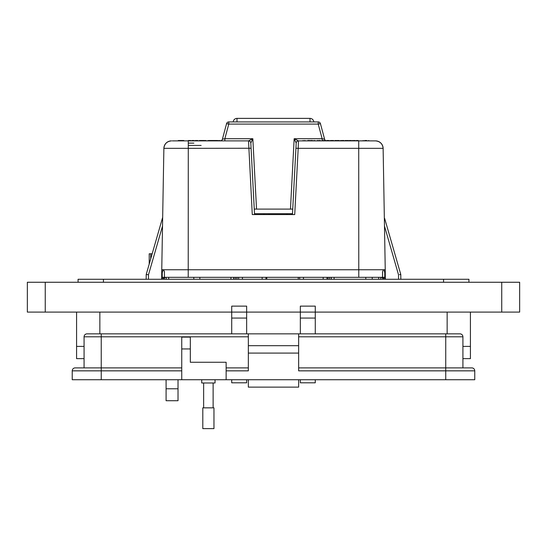 <?xml version="1.0" encoding="UTF-8"?>
<svg xmlns="http://www.w3.org/2000/svg" width="547" height="547" viewBox="0 0 547 547"><rect width="100%" height="100%" fill="white"/><g stroke="black" fill="none" stroke-linecap="round" stroke-linejoin="round"><path stroke-width="0.82" d="M149.215 264.064L149.215 253.801L152.169 253.801M470.42 346.401L470.42 312.091L470.42 346.401L462.912 346.401L470.42 346.401L470.42 358.641L462.912 358.641M84.074 358.641L76.58 358.641L76.58 312.091L76.58 346.401L84.074 346.401L76.58 346.401M178.021 379.727L178.021 400.719L166.09 400.719L166.09 379.727M231.716 312.091L246.649 312.091L231.716 312.091L231.716 306.129L246.649 306.129L246.649 312.091L300.337 312.091L300.337 306.129L315.27 306.129L315.27 312.091L519.65 312.091L519.65 282.259L27.35 282.259L27.35 312.091L231.716 312.091L231.716 333.848M78.071 282.259L78.071 279.271L468.929 279.271L468.929 282.259M246.649 312.091L246.649 333.848M246.649 379.727L246.649 382.804L231.716 382.804L231.716 379.727M315.27 312.091L300.337 312.091L315.27 312.091L315.27 333.848M315.27 379.727L315.27 382.804L300.337 382.804L300.337 379.727M300.337 312.091L300.337 333.848M215.039 379.727L215.039 382.982L201.72 382.982L201.72 379.727M181.741 379.727L181.741 337.109L190.322 337.109L190.322 362.264L226.137 362.264L226.137 379.727L72.231 379.727L72.231 370.845A2.961 2.961 0 0 1 75.192 367.885L101.236 367.885L84.074 367.885L84.074 336.808A2.961 2.961 0 0 1 87.035 333.848L248.338 333.848L248.338 345.69L298.648 345.69L298.648 333.848L459.952 333.848A2.961 2.961 0 0 1 462.912 336.808L462.912 367.885L445.743 367.885L471.794 367.885A2.961 2.961 0 0 1 474.755 370.845L474.755 379.727L445.743 379.727L445.743 370.845L298.648 370.845L298.648 345.69M226.137 370.845L248.338 370.845L248.338 345.69M298.648 379.727L298.648 387.126L248.338 387.126L248.338 379.727M298.648 367.885L445.743 367.885L445.743 370.845L474.755 370.845M298.648 333.848L248.338 333.848M248.338 353.088L298.648 353.088M226.137 379.727L445.743 379.727M226.137 367.885L248.338 367.885M298.648 387.126L248.338 387.126M101.236 333.848L101.236 367.885L181.741 367.885M208.38 407.85L213.959 407.85L213.959 428.622L202.8 428.622L202.8 407.85L208.38 407.85M254.505 213.699L292.495 213.699M172.278 140.88L248.529 140.88L252.844 138.726L250.806 143.034L254.266 209.104L292.734 209.104L296.2 143.04L294.156 138.726L298.464 140.88L375.543 140.88L369.102 140.88L368.685 140.504L369.102 140.846M263.948 214.561L263.948 213.699M233.22 121.933A3.788 3.788 0 0 1 237.001 118.378L309.999 118.378A3.788 3.788 0 0 1 313.78 121.933M292.002 214.561L292.002 213.699M165.666 277.329L164.148 278.266L161.68 278.266L161.755 269.746L383.379 269.746L382.599 271.825L383.379 269.746L385.245 269.746L383.126 148.333C382.585 143.827 380.056 141.345 375.543 140.88A7.583 7.583 0 0 1 383.126 148.333L298.197 148.333L294.724 214.561L252.276 214.561L248.529 140.88A2.277 2.27 -90 0 1 250.806 143.034L254.546 214.561M161.755 269.746L163.874 148.333A7.583 7.583 -44.5 0 1 171.457 140.88C166.944 141.345 164.415 143.827 163.874 148.333L188.284 148.333L188.223 277.329L164.449 277.329L164.401 271.825L163.532 269.78L162.999 269.746L162.24 272.878L162.227 277.329L161.707 277.329L161.686 277.842M220.209 140.88A2.277 2.277 0 0 0 222.403 139.198L226.581 123.615A2.277 2.277 0 0 1 228.776 121.933L318.224 121.933A2.277 2.277 0 0 1 320.419 123.615L318.224 124.087L228.776 124.087L224.851 138.726L252.844 138.726L256.536 209.104M325.479 140.504A2.277 2.229 90 0 1 324.556 139.205L322.149 138.726L322.149 140.88M385.293 277.329L385.32 278.266L385.293 277.329L179.013 277.329M162.227 277.329L164.449 277.329L164.401 271.825M164.148 278.266L164.168 277.329L176.879 277.329M362.811 140.846L358.716 140.88L358.777 277.329L367.987 277.329M370.121 277.329L382.832 277.329L382.852 278.266L381.334 277.329M400.425 274.519L400.787 274.485L400.828 279.271M384.773 277.329L384.76 272.878L384.179 269.808L383.468 269.78M382.599 271.825L382.551 277.329L382.531 271.797M181.173 140.504L181.515 140.846L181.173 140.504L177.973 140.88L178.315 140.504L183.765 140.504L184.107 140.88L180.804 140.846L183.765 140.504L184.107 140.846L183.402 140.88M168.702 279.271L168.702 277.329L166.24 277.329L166.206 279.271L166.24 277.329M380.76 277.329L380.794 279.271L380.76 277.329L378.674 277.329L378.674 279.271M385.409 279.271L385.314 277.329L385.32 278.266L382.893 278.266L382.893 277.329M161.686 277.329L161.591 279.271M146.213 274.485L162.671 217.323L146.213 274.485L148.483 274.779L146.213 274.485L146.172 279.271M400.657 274.491L399.522 274.635M400.787 274.485L384.623 218.349M163.532 269.78L164.469 271.797M385.245 269.746L385.314 277.787M330.668 140.504L333.574 140.504M336.35 140.552L334.846 140.504M333.499 140.504L333.212 140.88M355.181 140.504L353.164 140.88M341.971 140.504L343.919 140.504M309.52 140.504L308.699 140.504M308.494 140.504L307.879 140.504M338.087 140.88L336.959 140.504L339.106 140.504M346.374 140.504L348.644 140.654M348.104 140.504L348.63 140.695L347.407 140.88M356.412 140.504L357.321 140.504M205.836 140.504L205.248 140.504M213.364 140.504L211.614 140.504M189.652 140.504L188.619 140.504L189.652 140.504M200.585 140.504L199.552 140.504L200.585 140.504M195.505 140.504L196.537 140.504L195.505 140.504M366.77 140.504L364.699 140.504M333.335 140.517L329.629 140.88M329.629 140.695L331.352 140.504M346.162 140.504L345.738 140.504M345.916 140.504L346.367 140.504M353.164 140.695L354.483 140.504L353.451 140.504L354.483 140.504L354.483 140.88M345.499 140.88L345.499 140.504L344.863 140.88M342.948 140.88L341.663 140.695L342.942 140.504M330.716 140.504L332.733 140.504M332.624 140.504L331.393 140.504M326.771 140.504L328.651 140.504M328.945 140.504L326.935 140.504L329.137 140.88M324.214 140.504L322.764 140.504M319.694 140.504L316.918 140.695L320.289 140.504L320.569 140.88M302.505 140.695L305.848 140.695L302.505 140.88M308.385 140.504L307.469 140.695L309.752 140.504L310.026 140.88M309.664 140.504L307.77 140.504M311.578 140.88L310.648 140.504L312.378 140.504M311.605 140.504L312.098 140.504M314.231 140.88L313.069 140.695L315.332 140.695L314.231 140.504M339.263 140.504L338.545 140.504M341.519 140.695L340.466 140.511L341.519 140.88M347.413 140.504L348.357 140.504M349.335 140.504L351.099 140.504M350.271 140.504L351.153 140.504M352.569 140.88L352.569 140.504L352.918 140.695L351.933 140.88M357.3 140.504L357.731 140.504M357.273 140.504L357.676 140.504M218.007 140.88L217.774 140.504L213.781 140.504L216.92 140.504L213.781 140.504L213.549 140.88M209.535 140.504L212.421 140.504M212.845 140.88L211.033 140.504M203.58 140.504L200.687 140.504L204.243 140.504L204.469 140.88M204.469 140.729L203.771 140.504M204.243 140.504L202.513 140.504M202.568 140.504L203.436 140.504L203.313 140.88M211.655 140.504L213.583 140.729M212.92 140.504L212.345 140.504M178.315 140.504L177.973 140.846L178.684 140.846L178.343 140.504L178.684 140.88M209.932 140.504L209.077 140.504L209.932 140.504M201.358 140.504L202.335 140.504M193.194 140.88L192.318 140.504L193.194 140.504M188.366 140.504L190.643 140.504L188.366 140.504M213.706 140.504L214.13 140.504M208.263 140.729L209.241 140.504M197.638 140.504L198.513 140.88M190.643 140.504L191.129 140.88M193.385 140.504L192.065 140.504M192.872 140.504L193.734 140.504M191.867 140.504L191.532 140.88M200.223 140.88L200.503 140.504M195.252 140.504L197.529 140.504L195.252 140.504M226.581 123.615A2.277 2.277 0 0 1 228.776 121.933L228.776 124.087L226.581 123.615A2.277 2.277 0 0 1 228.776 121.933M336.173 140.504L334.853 140.504L336.508 140.88L336.173 140.504M336.248 140.504L336.59 140.88M345.164 140.504L344.514 140.88M331.407 140.504L331.407 140.88M327.12 140.88L326.935 140.504M327.12 140.695L326.58 140.88A2.277 2.229 90 0 1 325.793 140.682L324.214 140.88M317.93 140.88L317.793 140.504M320.132 140.504L319.995 140.88M317.492 140.88L317.363 140.504M304.282 140.504L304.282 140.88M369.027 140.88L368.685 140.504L369.027 140.846L362.893 140.846L363.235 140.504L362.893 140.88M310.026 140.695L309.513 140.504M309.383 140.88L308.385 140.88M309.534 140.88L309.752 140.504M337.143 140.88L336.795 140.504L338.08 140.504M341.041 140.88L341.28 140.504M341.362 140.88L341.26 140.504M351.215 140.504L350.292 140.88M352.234 140.504L351.591 140.88M358.517 140.88L358.217 140.504L357.273 140.88M320.419 123.615L324.597 139.198A2.277 2.277 0 0 0 325.533 140.504M211.087 140.88L209.303 140.88M208.421 140.88L208.195 140.504M203.997 140.88L200.886 140.504L201.111 140.88M208.961 140.504L209.186 140.88M204.824 140.88L205.05 140.504M208.954 140.88L208.722 140.504M183.402 140.846L181.515 140.846M221.022 140.729L218.684 140.504L221.091 140.729L218.684 140.504L218.458 140.88M204.865 140.504L204.64 140.88M200.134 140.88L200.366 140.504M192.544 140.88L192.318 140.504M192.578 140.88L192.353 140.504M193.706 140.88L194.192 140.504L194.417 140.88M189.522 140.504L189.522 140.88M199.074 140.88L199.299 140.504M196.407 140.504L196.407 140.88M197.529 140.504L197.303 140.88M197.303 140.729L198.007 140.88M222.403 139.198L224.851 138.726L224.851 140.88M188.284 145.434L201.132 145.434M355.714 140.695L356.111 140.88L355.7 140.88M334.244 140.88L333.704 140.88M320.569 140.695L319.564 140.88M306.929 140.88L306.436 140.88M337.143 140.695L336.603 140.88M340.535 140.695L340.043 140.88M325.793 140.647A2.277 2.277 0 0 0 326.58 140.873M208.421 140.729L205.063 140.88M201.111 140.729L200.462 140.88M192.544 140.729L191.833 140.88M292.454 214.561L296.2 143.04A2.277 2.277 0 0 1 298.471 140.88L298.197 148.333L295.927 148.251M375.543 140.88L374.804 140.88M296.2 143.04L296.194 143.034A2.277 2.27 -90 0 1 298.464 140.88M250.799 143.04A2.277 2.277 0 0 0 248.529 140.88A2.277 2.277 0 0 1 250.799 143.04L250.799 143.04M251.073 148.251L188.284 148.333L188.284 140.88M298.252 277.329L298.252 279.271M328.043 279.271L328.043 277.329M326.976 277.329L326.976 279.271M299.667 279.271L299.667 277.329M266.792 277.329L266.792 279.271M199.853 279.271L199.853 277.329M193.795 277.329L193.795 279.271M372.233 277.329L372.233 279.271M365.793 277.329L365.793 279.271M329.554 279.271L329.554 277.329M238.642 279.271L238.642 277.329M265.945 279.271L265.945 277.329M237.001 277.329L237.001 279.271M230.937 279.271L230.937 277.329M334.108 277.329L334.108 279.271M331.222 279.271L331.222 277.329M235.483 277.329L235.483 279.271M233.713 279.271L233.713 277.329M331.325 277.329L331.325 279.271M233.89 277.329L233.89 279.271M150.705 258.881L150.705 253.801M45.244 312.091L45.244 282.259M501.743 312.091L501.743 282.259M443.569 279.271L443.569 282.259M103.431 279.271L103.431 282.259M178.021 388.78L166.09 388.78M447.145 312.091L447.145 333.848M99.855 312.091L99.855 333.848M246.649 318.06L231.716 318.06M315.27 318.06L300.337 318.06M445.743 333.848L445.743 336.808L462.912 336.808M298.648 336.808L445.743 336.808L445.743 367.885M84.074 336.808L248.338 336.808M190.322 348.945L181.741 348.945M101.236 379.727L101.236 370.845L72.231 370.845M181.741 370.845L101.236 370.845L101.236 367.885M309.999 121.933L309.999 118.378M237.001 121.933L237.001 118.378M220.291 140.88A2.277 2.229 90 0 0 222.444 139.205M193.864 143.116L188.284 143.116L193.864 143.116M382.914 279.271L382.852 278.266M164.107 277.329L164.086 279.271M398.551 279.271L398.517 274.779L384.479 226.027M162.521 226.027L148.483 274.779L148.449 279.271M332.795 140.504L333.431 140.504M353.451 140.504L354.483 140.504M318.224 121.933L318.224 124.087L322.149 138.726L294.156 138.726L290.464 209.104M209.303 140.729L209.952 140.729M180.804 140.846L178.684 140.846M323.181 277.329L323.181 279.271M303.462 277.329L303.462 279.271M242.43 279.271L242.43 277.329M262.157 279.271L262.157 277.329M213.125 382.982L213.125 407.85M203.634 382.982L203.634 407.85M269.021 214.561L269.021 213.699M286.929 214.561L286.929 213.699"/></g></svg>
